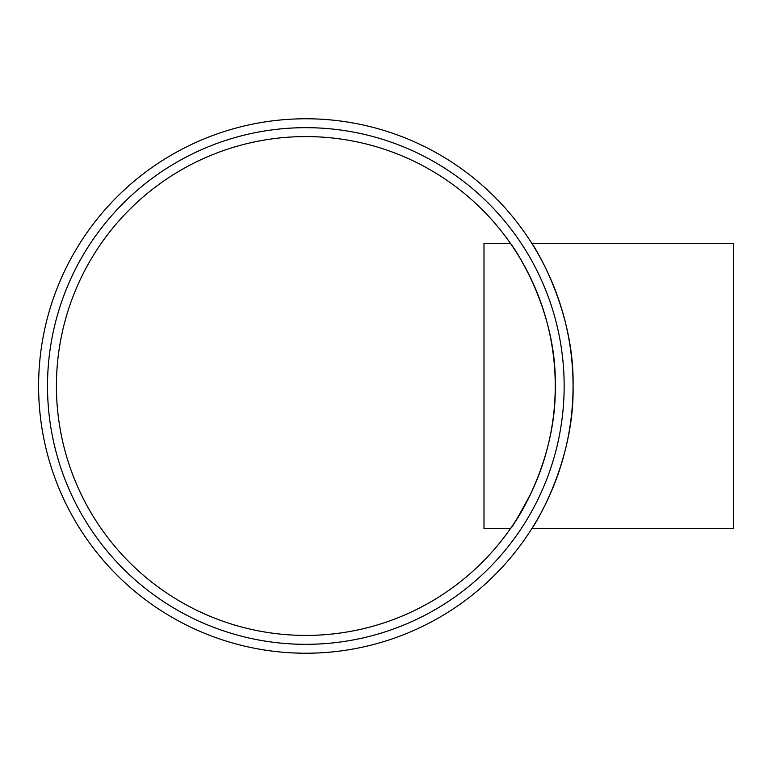 <?xml version="1.0" encoding="UTF-8"?>
<svg xmlns="http://www.w3.org/2000/svg" width="772" height="772" viewBox="0 0 772 772"><rect width="100%" height="100%" fill="white"/><g stroke="black" fill="none" stroke-linecap="round" stroke-linejoin="round"><path stroke-width="1.16" d="M512.511 525.616C522.326 512.753 556.525 454.322 555.242 386C557.056 307.43 510.996 243.151 510.514 243.479L483.986 243.479L483.986 528.521L510.514 528.521C512.019 527.768 518.909 515.889 531.184 492.893M531.184 279.107C522.692 262.422 516.42 251.431 512.347 246.143M305.828 635.414A249.414 249.414 0 0 0 521.833 261.293A249.414 249.414 0 0 0 89.832 261.293A249.414 249.414 0 0 0 305.828 635.414M38.6 386A267.228 267.228 0 0 0 439.442 617.426A267.228 267.228 0 0 0 439.442 154.574A267.228 267.228 0 0 0 38.6 386M531.879 528.521L733.4 528.521L733.4 243.479L531.879 243.479C532.072 242.968 574.677 307.767 573.065 386C574.696 464.126 531.966 529.303 531.879 528.521L532.313 527.845M47.507 386A258.321 258.321 0 0 0 434.993 609.716A258.321 258.321 0 0 0 434.993 162.284A258.321 258.321 0 0 0 47.507 386"/></g></svg>

